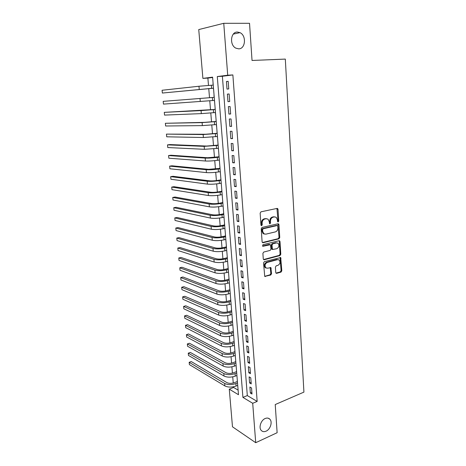<?xml version="1.0" encoding="UTF-8"?>
<svg xmlns="http://www.w3.org/2000/svg" width="466" height="466" viewBox="0 0 466 466"><rect width="100%" height="100%" fill="white"/><g stroke="black" fill="none" stroke-linecap="round" stroke-linejoin="round"><path stroke-width="0.7" d="M278.179 221.944L278.744 221.041L278.021 209.339L277.637 208.541L277.078 208.419L260.983 211.814L260.15 213.131L260.96 225.055L261.647 225.69L262.23 224.769L262.125 223.231C262.154 221.024 263.04 219.62 264.775 219.02L266.127 218.723L268.02 219.148L269.22 221.641L269.581 223.709L269.995 223.802L270.565 222.888L270.466 221.362C270.501 219.177 271.369 217.785 273.076 217.191L274.398 216.9L276.227 217.302L277.427 219.806L277.52 221.315L278.179 221.944M277.654 221.723L278.021 220.901L276.944 208.448M261.111 225.48L261.519 224.624L261.42 223.092L262.125 223.231M269.459 223.581L269.75 221.228L270.466 221.362M265.177 418.515C260.913 420.192 258.467 427.672 261.28 430.462C262.544 431.761 264.146 431.994 266.086 431.172C270.362 429.407 272.715 421.969 269.878 419.214C268.643 417.973 267.076 417.74 265.177 418.515M237.45 32.043C230.565 31.671 229.301 45.185 235.912 48.173L238.656 48.837C245.541 49.058 246.66 35.544 239.967 32.637L237.45 32.043M275.755 272.517L276.07 273.204L276.688 273.332L281.021 272.103L281.808 270.804L280.707 257.558L264.368 261.647L263.546 262.975L264.729 276.42L270.74 275.027L271.544 273.711L270.874 267.606L267.583 268.212L265.876 267.845C264.472 265.637 264.915 263.838 267.199 262.434L277.555 259.644L279.169 259.981C280.579 262.148 280.159 263.942 277.917 265.358L276.21 265.83L275.412 267.135L275.755 272.517M223.75 23.306L249.531 23.3L252.036 60.464L285.314 59.089L303.919 392.116L275.231 404.546L277.13 432.716L255.712 442.7L232.482 426.798L229.284 389.18L238.487 394.719L212.595 77.146L202.891 78.381L198.743 29.574L223.75 23.306L227.711 75.224L217.29 76.552L242.914 397.387L252.712 403.288L255.712 442.7M232.866 74.933L222.375 76.261L247.312 395.587L257.162 401.418L232.866 74.933L227.711 75.224M257.162 401.418L252.712 403.288M278.959 238.819L279.757 237.526L278.965 224.682L278.598 223.907L278.027 223.785L262.043 227.443L261.216 228.765L262.108 241.848L262.457 242.588L263.08 242.728L278.959 238.819L278.243 238.656L279.041 237.363L277.928 223.808M280.008 241.58L280.788 254.267L279.996 255.56L264.239 259.748L263.599 259.609L263.273 258.898L262.894 253.382L263.715 252.059L270.198 250.393L271.008 249.083L270.426 244.702L263.045 246.258L262.608 246.165L262.94 244.72L279.076 240.712L279.664 240.84L280.008 241.58L279.291 241.411L280.078 254.081L280.788 254.267M237.27 379.825L237.34 381.508M236.85 375.52L236.944 375.812M236.466 369.934L236.53 371.629M236.035 365.536L236.134 365.886M235.65 359.962L235.72 361.674M235.214 355.482L235.318 355.89M234.835 349.914L234.899 351.644M234.386 345.341L234.497 345.813M234.008 339.79L234.078 341.531M233.553 335.124L233.67 335.66M233.175 329.584L233.245 331.343M232.715 324.831L232.837 325.425M232.336 319.303L232.412 321.074M231.87 314.451L231.992 315.109M231.491 308.935L231.567 310.723M231.014 303.989L231.148 304.717M230.641 298.49L230.717 300.29M230.157 293.446L230.291 294.238M229.779 287.959L229.855 289.776M229.289 282.815L229.435 283.678M228.917 277.346L228.992 279.181M228.416 272.103L228.567 273.029M228.043 266.645L228.124 268.498M227.536 261.304L227.688 262.3M227.163 255.857L227.245 257.733M226.645 250.417L226.808 251.483M226.278 244.988L226.36 246.875M225.754 239.437L225.917 240.578M225.387 234.025L225.468 235.93M224.851 228.375L225.026 229.587M224.484 222.981L224.565 224.903M223.942 217.214L224.117 218.502M223.575 211.838L223.657 213.778M223.022 205.966L223.208 207.329M222.661 200.607L222.748 202.564M222.096 194.625L222.288 196.064M221.74 189.283L221.822 191.264M221.164 183.19L221.367 184.705M220.808 177.866L220.896 179.864M220.226 171.663L220.43 173.253M219.87 166.356L219.958 168.372M219.276 160.036L219.492 161.708M218.921 154.747L219.014 156.78M218.321 148.31L218.542 150.064M217.966 143.045L218.059 145.095M217.354 136.486L217.581 138.326M217.005 131.243L217.098 133.311M216.544 126.496L216.387 124.562M216.038 119.337L216.131 121.434M215.566 114.554L215.403 112.539M215.059 107.337L215.152 109.446M214.412 100.411L214.663 102.503M213.993 95.239L214.168 97.365M228.748 88.924L228.171 81.317L226.429 81.515L227.012 89.093L228.748 88.924M229.709 101.518L229.132 93.975L227.396 94.12L227.973 101.635L229.709 101.518M230.658 114.001L230.088 106.522L228.357 106.615L228.928 114.065L230.658 114.001M231.602 126.373L231.037 118.964L229.307 119.005L229.878 126.385L231.602 126.373M232.54 138.641L231.981 131.296L230.251 131.29L230.816 138.606L232.54 138.641M233.466 150.798L232.907 143.516L231.188 143.464L231.748 150.716L233.466 150.798M234.381 162.855L233.833 155.632L232.115 155.533L232.668 162.721L234.381 162.855M235.295 174.808L234.748 167.649L233.035 167.498L233.583 174.628L235.295 174.808M236.198 186.656L235.656 179.556L233.944 179.363L234.491 186.435L236.198 186.656M237.095 198.405L236.559 191.369L234.852 191.13L235.388 198.137L237.095 198.405M237.98 210.055L237.45 203.077L235.744 202.792L236.279 209.747L237.98 210.055M238.86 221.606L238.336 214.686L236.635 214.36L237.165 221.251L238.86 221.606M239.734 233.064L239.209 226.202L237.514 225.829L238.039 232.662L239.734 233.064M240.602 244.423L240.083 237.613L238.388 237.206L238.912 243.98L240.602 244.423M241.458 255.683L240.945 248.937L239.256 248.483L239.774 255.205L241.458 255.683M242.308 266.855L241.802 260.162L240.118 259.667L240.625 266.336L242.308 266.855M243.153 277.934L242.646 271.299L240.969 270.763L241.475 277.375L243.153 277.934M243.992 288.92L243.491 282.344L241.813 281.767L242.314 288.326L243.992 288.92M244.825 299.819L244.324 293.295L242.652 292.677L243.153 299.184L244.825 299.819M245.646 310.63L245.151 304.152L243.485 303.506L243.98 309.954L245.646 310.63M246.462 321.354L245.972 314.929L244.306 314.241L244.801 320.637L246.462 321.354M247.271 331.984L246.788 325.618L245.128 324.889L245.611 331.239L247.271 331.984M248.075 342.533L247.597 336.213L245.937 335.456L246.421 341.753L248.075 342.533M248.873 353.001L248.395 346.733L246.741 345.935L247.225 352.18L248.873 353.001M249.665 363.381L249.194 357.16L247.539 356.327L248.017 362.525L249.665 363.381M250.452 373.68L249.98 367.511L248.331 366.643L248.803 372.788L250.452 373.68M251.232 383.897L250.76 377.775L249.118 376.872L249.59 382.976L251.232 383.897M249.898 387.025L250.364 393.077L252.001 394.032L251.541 387.957L249.898 387.025M212.624 77.496L207.883 78.09L208.488 85.424M208.751 88.557L209.514 97.732M209.77 100.79L210.521 109.871M210.783 112.964L211.523 121.906M211.785 125.034L212.519 133.841M212.781 136.998L213.504 145.677M213.766 148.87L214.476 157.415M214.744 160.636L215.449 169.053M215.717 172.304L216.405 180.592M216.678 183.878L217.36 192.039M217.634 195.353L218.304 203.392M218.583 206.729L219.241 214.651M219.521 218.018L220.168 225.818M220.453 229.214L221.088 236.897M221.373 240.316L222.002 247.883M222.294 251.331L222.911 258.781M223.202 262.253L223.808 269.593M224.099 273.093L224.699 280.316M224.996 283.841L225.585 290.953M225.882 294.506L226.464 301.508M226.761 305.084L227.338 311.981M227.635 315.575L228.2 322.367M228.503 325.99L229.056 332.677M229.359 336.318L229.907 342.906M230.216 346.57L230.752 353.053M231.06 356.735L231.59 363.119M231.899 366.824L232.423 373.109M232.732 376.837L233.245 383.023M233.559 386.774L233.617 387.467L238.109 390.135M212.997 83.03L213.166 85.103M213.422 88.231L213.673 90.357M233.617 387.467L229.284 389.18M207.883 78.09L202.891 78.381M222.375 76.261L217.29 76.552M247.312 395.587L242.914 397.387M226.429 81.515L228.177 81.404M227.973 101.635L229.709 101.483M227.396 94.12L229.132 93.986M228.928 114.065L230.653 113.896M229.878 126.385L231.59 126.199M230.816 138.606L232.517 138.39M231.748 150.716L233.443 150.483M232.668 162.721L234.351 162.471M233.583 174.628L235.26 174.354M234.491 186.435L236.157 186.138M235.388 198.137L237.048 197.823M236.279 209.747L237.934 209.409M237.165 221.251L238.808 220.896M238.039 232.662L239.675 232.289M238.912 243.98L240.538 243.59M239.774 255.205L241.388 254.797M240.625 266.336L242.238 265.905M241.475 277.375L243.077 276.932M242.314 288.326L243.91 287.86M243.153 299.184L244.737 298.706M243.98 309.954L245.559 309.459M244.801 320.637L246.368 320.125M245.611 331.239L247.178 330.709M246.421 341.753L247.976 341.205M247.225 352.18L248.768 351.62M248.017 362.525L249.555 361.948M248.803 372.788L250.335 372.2M249.59 382.976L251.116 382.37M250.364 393.077L251.885 392.454M274.911 216.847L274.398 216.9M269.75 221.228C269.785 219.037 270.653 217.651 272.354 217.063L273.682 216.772M266.686 218.665L266.127 218.723M261.42 223.092C261.449 220.884 262.329 219.48 264.065 218.88L265.41 218.583M262.41 242.547L278.243 238.656M277.823 226.161L277.165 225.538L263.144 228.771L262.562 229.697L262.673 231.305L263.82 233.734L265.783 234.171L275.342 231.905C277.025 231.293 277.887 229.907 277.922 227.752L277.823 226.161M276.833 225.474L277.165 225.538M264.403 234.078L263.115 233.577L261.968 231.153L261.857 229.546L262.434 228.62L276.443 225.393M263.535 259.55L279.28 255.374L280.078 254.081M269.849 244.563L269.103 244.394L262.498 246.042M276.821 248.693C279.111 247.271 279.513 245.454 278.039 243.246L276.46 242.908L272.808 243.817L272.004 245.128L272.575 249.496L276.821 248.693M276.961 242.85L276.46 242.908M272.424 249.456L271.527 248.588L271.288 244.953L272.097 243.648L275.744 242.739M279.291 241.411L279.012 240.73M278.138 259.579L277.555 259.644M266.202 268.067L265.171 267.635C263.773 265.434 264.21 263.634 266.494 262.236L276.845 259.451M265.375 276.554L264.676 276.338L270.035 274.812L270.839 273.495L270.245 267.478M276.688 273.332L275.983 273.123L280.311 271.894L281.097 270.595L280.072 257.442M213.498 88.225L162.36 93.043L213.498 88.173M162.36 93.043L162.081 90.258L198.965 86.245L213.247 85.103M214.244 97.353L163.187 101.355L214.244 97.359M163.187 101.355L163.461 104.11L214.494 100.406M215.228 109.44L164.282 112.358L201.067 110.599L215.234 109.51M164.282 112.358L164.55 115.096L201.329 113.617L215.478 112.533M216.207 121.422L204.597 122.366L165.366 123.28L202.11 122.622L216.218 121.562M165.366 123.28L165.64 125.995L202.366 125.616L216.463 124.556M217.173 133.305L205.617 134.255L166.444 134.115L203.141 134.546L217.191 133.509M166.444 134.115L166.717 136.812L203.397 137.511L217.436 136.48M218.135 145.089L206.63 146.05L169.845 144.582L167.515 144.874L204.166 146.365L218.158 145.357M167.515 144.874L167.783 147.547L204.417 149.306L218.397 148.299M219.09 156.774L207.632 157.741L170.894 155.236L168.581 155.545L205.18 158.09C208.488 158.224 212.525 157.98 217.278 157.368L219.113 157.1M168.581 155.545L168.843 158.201L205.43 161.003C208.739 161.16 212.77 160.921 217.517 160.292L219.352 160.024M220.034 168.36L208.622 169.339L171.937 165.803L169.636 166.135L206.188 169.717C209.49 169.927 213.504 169.7 218.234 169.036L220.063 168.75M169.636 166.135L169.898 168.774L206.438 172.606C209.741 172.834 213.748 172.612 218.472 171.942L220.302 171.651M220.971 179.853L217.587 180.418C214.465 180.884 211.803 181.024 209.607 180.837L172.973 176.294L170.678 176.649L207.184 181.245C210.481 181.524 214.482 181.315 219.189 180.61L221.006 180.307M170.678 176.649L170.94 179.264L207.428 184.111C210.725 184.414 214.721 184.204 219.422 183.493L221.239 183.179M221.898 191.246L218.531 191.852C215.426 192.347 212.776 192.481 210.585 192.248L174.004 186.703L171.721 187.082L208.174 192.679C211.459 193.035 215.449 192.837 220.133 192.091L221.938 191.765M171.721 187.082L171.977 189.679L208.419 195.522C211.704 195.895 215.688 195.703 220.366 194.945L222.171 194.613M222.818 202.553L219.474 203.199C216.381 203.718 213.743 203.84 211.552 203.56L175.024 197.036L172.752 197.438L209.152 204.015C212.438 204.446 216.405 204.265 221.065 203.473L222.865 203.129M172.752 197.438L173.008 200.013L209.397 206.84C212.677 207.283 216.643 207.108 221.298 206.304L223.097 205.955M223.732 213.766L220.401 214.447C217.325 214.995 214.698 215.106 212.513 214.779L176.031 207.288L173.771 207.714L210.125 215.263C213.405 215.764 217.36 215.595 221.997 214.768L223.785 214.395M173.771 207.714L174.028 210.271L210.37 218.059C213.644 218.577 217.593 218.414 222.224 217.575L224.012 217.203M224.641 224.886L221.327 225.602C218.263 226.179 215.647 226.284 213.469 225.905L177.039 217.471L174.785 217.913L211.092 226.418C214.36 226.989 218.304 226.837 222.917 225.963L224.694 225.573M174.785 217.913L175.041 220.453L211.331 229.196C214.599 229.779 218.537 229.627 223.144 228.748L224.921 228.357M225.538 235.918L222.241 236.67C219.195 237.276 216.585 237.369 214.412 236.949L178.035 227.571L175.799 228.043L212.047 237.485C215.309 238.12 219.236 237.98 223.826 237.072L225.602 236.664M175.799 228.043L176.049 230.559L212.286 240.235C215.548 240.887 219.469 240.753 224.053 239.833L225.824 239.419M226.429 246.858L223.15 247.65C220.121 248.279 217.517 248.361 215.35 247.895L179.026 237.602L176.795 238.091L212.997 248.46C216.253 249.159 220.162 249.036 224.734 248.087L226.499 247.662M176.795 238.091L177.045 240.596L213.236 251.191C216.486 251.908 220.395 251.786 224.956 250.83L226.721 250.399M227.315 257.71L224.053 258.537C221.035 259.195 218.443 259.265 216.282 258.758L180.01 247.557L177.791 248.069L213.941 259.346C217.185 260.115 221.082 260.005 225.631 259.014L227.385 258.572M177.791 248.069L178.035 250.551L214.174 262.055C217.418 262.836 221.315 262.731 225.853 261.735L227.606 261.286M228.194 268.48L224.944 269.342C221.944 270.018 219.364 270.082 217.203 269.534L180.983 257.442L178.775 257.972L214.878 270.146C218.117 270.979 221.997 270.88 226.523 269.855L228.27 269.389M178.775 257.972L179.02 260.436L215.106 272.831C218.344 273.682 222.224 273.589 226.744 272.552L228.486 272.086M229.062 279.163L225.829 280.054C222.841 280.759 220.272 280.817 218.123 280.223L181.95 267.251L179.754 267.804L215.805 280.858C219.032 281.755 222.899 281.674 227.408 280.608L229.144 280.124M179.754 267.804L179.998 270.251L216.032 283.526C219.265 284.435 223.127 284.353 227.624 283.281L229.359 282.798M229.93 289.759L226.715 290.685C223.738 291.413 221.175 291.46 219.026 290.825L182.917 276.996L180.726 277.567L216.725 291.489C219.946 292.444 223.802 292.374 228.282 291.273L230.012 290.772M180.726 277.567L180.965 279.996L216.952 294.128C220.173 295.106 224.024 295.036 228.497 293.93L230.227 293.423M230.786 300.273L227.583 301.228C224.624 301.985 222.072 302.02 219.929 301.345L183.866 286.666L181.688 287.254L217.634 302.032C220.855 303.051 224.694 302.993 229.15 301.857L230.874 301.339M181.688 287.254L181.932 289.666L217.861 304.653C221.076 305.69 224.915 305.632 229.365 304.49L231.089 303.966M231.637 310.7L228.451 311.696C225.503 312.47 222.964 312.5 220.826 311.783L184.816 296.265L182.649 296.877L218.542 312.488C221.752 313.571 225.573 313.525 230.012 312.354L231.724 311.818M182.649 296.877L182.888 299.271L218.764 315.092C221.973 316.187 225.794 316.146 230.227 314.969L231.94 314.428M232.482 321.051L229.307 322.076C226.377 322.874 223.843 322.897 221.711 322.14L185.759 305.795L183.598 306.424L219.439 322.868C222.643 324.01 226.453 323.975 230.868 322.769L232.575 322.222M183.598 306.424L183.837 308.801L219.661 325.449C222.865 326.608 226.668 326.579 231.084 325.361L232.784 324.808M233.315 331.32L230.163 332.375C227.245 333.196 224.717 333.207 222.591 332.415L186.691 315.261L184.542 315.907L220.331 333.167C223.523 334.367 227.321 334.343 231.719 333.103L233.414 332.538M184.542 315.907L184.775 318.266L220.552 335.724C223.744 336.941 227.536 336.924 231.928 335.677L233.623 335.101M234.148 341.508L231.008 342.592C228.101 343.436 225.585 343.442 223.464 342.609L187.617 324.656L185.48 325.32L221.216 343.384C224.402 344.642 228.183 344.63 232.563 343.355L234.252 342.772M185.48 325.32L185.713 327.662L221.432 345.923C224.618 347.193 228.398 347.187 232.773 345.906L234.456 345.318M234.969 351.614L231.847 352.733C228.957 353.595 226.447 353.595 224.332 352.727L188.538 333.982L186.412 334.67L222.09 353.519C225.27 354.836 229.039 354.836 233.396 353.531L235.08 352.931M186.412 334.67L186.639 336.994L222.311 356.041C225.486 357.37 229.255 357.375 233.606 356.059L235.283 355.453M235.79 361.645L232.68 362.793C229.802 363.678 227.303 363.672 225.189 362.764L189.452 343.244L187.332 343.949L222.964 363.579C226.132 364.948 229.889 364.965 234.229 363.626L235.901 363.008M187.332 343.949L187.565 346.261L223.179 366.078C226.348 367.464 230.099 367.482 234.433 366.136L236.105 365.513M236.6 371.6L233.507 372.777C230.641 373.685 228.154 373.668 226.045 372.724L190.361 352.442L188.252 353.164L223.826 373.557C226.994 374.984 230.734 375.013 235.05 373.639L236.716 373.004M188.252 353.164L188.48 355.459L224.041 376.045C227.204 377.483 230.944 377.512 235.254 376.132L236.92 375.491M237.404 381.479L234.328 382.685C231.474 383.611 228.992 383.588 226.89 382.609L191.264 361.575L189.161 362.315L224.682 383.466C227.839 384.945 231.573 384.98 235.866 383.576L237.526 382.93M189.161 362.315L189.388 364.593L224.897 385.93C228.055 387.421 231.777 387.462 236.07 386.052L237.724 385.399M278.021 220.901L278.744 221.041M261.519 224.624L262.23 224.769M269.849 222.742L270.565 222.888M272.354 217.063L273.076 217.191M264.065 218.88L264.775 219.02M277.299 209.217L278.021 209.339M262.434 242.57L263.08 242.728M278.249 224.536L278.965 224.682M279.041 237.363L279.757 237.526M262.434 228.62L263.144 228.771M261.857 229.546L262.562 229.697M261.968 231.153L262.673 231.305M279.28 255.374L279.996 255.56M263.54 259.556L264.239 259.748M269.103 244.394L269.814 244.568M262.585 246.147L263.045 246.258M272.097 243.648L272.808 243.817M271.288 244.953L272.004 245.128M271.527 248.588L272.237 248.768M266.494 262.236L267.199 262.434M270.484 268.101L271.189 268.305M270.839 273.495L271.544 273.711M270.035 274.812L270.74 275.027M280.322 258.082L281.039 258.269M281.097 270.595L281.808 270.804M280.311 271.894L281.021 272.103M211.348 85.226L211.599 88.307M198.965 86.245L199.227 89.315M212.356 97.505L212.607 100.563M200.019 98.477L200.281 101.518M213.358 109.685L213.609 112.708M201.067 110.599L201.329 113.617M214.348 121.754L214.599 124.76M202.11 122.622L202.366 125.616M215.333 133.725L215.577 136.701M203.141 134.546L203.397 137.511M216.311 145.596L216.55 148.549M204.166 146.365L204.417 149.306M217.278 157.368L217.517 160.292M205.18 158.09L205.43 161.003M218.234 169.036L218.472 171.942M206.188 169.717L206.438 172.606M219.189 180.61L219.422 183.493M207.184 181.245L207.428 184.111M220.133 192.091L220.366 194.945M208.174 192.679L208.419 195.522M221.065 203.473L221.298 206.304M209.152 204.015L209.397 206.84M221.997 214.768L222.224 217.575M210.125 215.263L210.37 218.059M222.917 225.963L223.144 228.748M211.092 226.418L211.331 229.196M223.826 237.072L224.053 239.833M212.047 237.485L212.286 240.235M224.734 248.087L224.956 250.83M212.997 248.46L213.236 251.191M225.631 259.014L225.853 261.735M213.941 259.346L214.174 262.055M226.523 269.855L226.744 272.552M214.878 270.146L215.106 272.831M227.408 280.608L227.624 283.281M215.805 280.858L216.032 283.526M228.282 291.273L228.497 293.93M216.725 291.489L216.952 294.128M229.15 301.857L229.365 304.49M217.634 302.032L217.861 304.653M230.012 312.354L230.227 314.969M218.542 312.488L218.764 315.092M230.868 322.769L231.084 325.361M219.439 322.868L219.661 325.449M231.719 333.103L231.928 335.677M220.331 333.167L220.552 335.724M232.563 343.355L232.773 345.906M221.216 343.384L221.432 345.923M233.396 353.531L233.606 356.059M222.09 353.519L222.311 356.041M234.229 363.626L234.433 366.136M222.964 363.579L223.179 366.078M235.05 373.639L235.254 376.132M223.826 373.557L224.041 376.045M235.866 383.576L236.07 386.052M224.682 383.466L224.897 385.93M233.32 34.1L239.967 32.637M268.218 418.194L269.878 419.214M276.99 208.436L277.637 208.541M277.998 223.791L278.598 223.907M263.115 233.577L263.82 233.734M271.864 249.316L272.575 249.496M279.099 240.706L279.664 240.84M265.171 267.635L265.876 267.845M270.344 267.455L270.874 267.606M280.183 257.418L280.707 257.558"/></g></svg>
